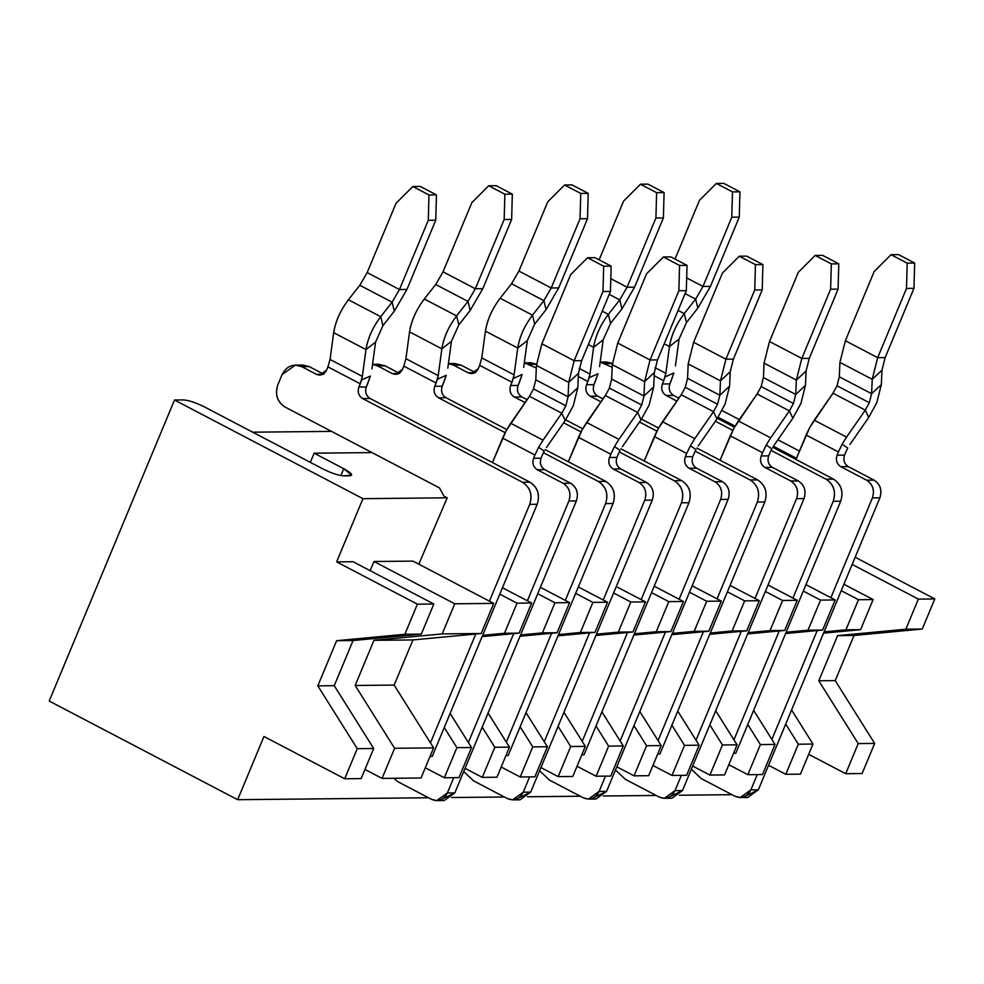<?xml version="1.0" encoding="UTF-8"?>
<svg xmlns="http://www.w3.org/2000/svg" width="984" height="984" viewBox="0 0 984 984"><rect width="100%" height="100%" fill="white"/><g stroke="black" fill="none" stroke-linecap="round" stroke-linejoin="round"><path stroke-width="1.48" d="M340.894 475.579L343.76 468.692L314.142 453.193L310.329 462.357L314.142 453.193L343.76 468.692C351.497 472.984 353.49 475.358 349.751 475.813L343.773 475.875C338.447 475.506 331.473 473.181 322.85 468.913L204.401 406.884L322.85 468.913C331.436 473.156 338.422 475.481 343.773 475.875L351.632 475.161L343.76 468.692L340.894 475.579M364.966 769.439L382.063 778.393L394.596 748.283L355.163 685.479L373.957 640.326L442.21 633.905L454.743 603.795L373.981 561.507L370.168 570.671L373.981 561.507L454.743 603.795L493.722 603.401L412.96 561.114L373.981 561.507L412.96 561.114L493.722 603.401L481.201 633.499L412.948 639.932L394.154 685.085L433.587 747.889L421.054 778L382.063 778.393L364.966 769.439M353.072 561.729L433.833 604.004L421.3 634.114L353.047 640.535L334.252 685.688L373.686 748.504L361.153 778.602L344.72 778.774L263.958 736.487L344.72 778.774L357.253 748.664L317.82 685.86L336.614 640.707L404.867 634.274L417.401 604.176L336.639 561.889L362.948 498.679L174.5 400.008L49.2 701.038L237.648 799.697L263.958 736.487L237.648 799.697L49.2 701.038L174.5 400.008L362.948 498.679L447.191 497.818L443.969 496.133L447.191 497.818L362.948 498.679L336.639 561.889L417.401 604.176L433.833 604.004L353.072 561.729L336.639 561.889L353.072 561.729M732.034 794.691L679.255 795.232L732.034 794.691M656.156 795.466L603.376 795.995L656.156 795.466M580.277 796.228L527.498 796.769L580.277 796.228M504.398 797.003L451.619 797.532L504.398 797.003M428.52 797.766L237.648 799.697L428.52 797.766M855.158 557.239L934.8 598.936L922.266 629.034L854.014 635.467L835.219 680.62L874.653 743.424L862.119 773.535L845.699 773.695L808.688 754.322L845.699 773.695L858.22 743.596L818.786 680.793L837.593 635.639L905.834 629.207L918.367 599.108L852.156 564.435L918.367 599.108L934.8 598.936L855.158 557.239M722.059 410.562L739.304 419.59L722.059 410.562M777.852 439.774L799.451 451.078L777.852 439.774M796.45 458.273L773.399 446.207L796.45 458.273M735.06 426.133L718.123 417.265L735.06 426.133M372.038 452.603L314.142 453.193L372.038 452.603M204.401 406.884C195.779 402.616 188.805 400.291 183.467 399.922L174.5 400.008L183.467 399.922C188.83 400.316 195.804 402.641 204.401 406.884M425.297 767.791L444.35 777.766L456.883 747.655L444.251 727.545L456.883 747.655L444.35 777.766L425.297 767.791M482.64 635.332L504.497 633.265L517.031 603.167L499.786 594.139L517.031 603.167L531.668 603.02L502.455 587.731L531.668 603.02L519.134 633.118L482.111 636.611L519.134 633.118L504.497 633.265L482.64 635.332M450.131 713.437L471.521 747.508L458.987 777.618L444.35 777.766L458.987 777.618L471.521 747.508L456.883 747.655L471.521 747.508L450.131 713.437M465.051 768.344L482.295 777.372L494.817 747.274L482.197 727.164L494.817 747.274L482.295 777.372L465.051 768.344M520.585 634.938L542.442 632.884L554.964 602.786L537.731 593.758L554.964 602.786L569.601 602.639L540.4 587.337L569.601 602.639L557.079 632.737L520.044 636.217L557.079 632.737L542.442 632.884L520.585 634.938M488.064 713.056L509.454 747.127L496.932 777.225L482.295 777.372L496.932 777.225L509.454 747.127L494.817 747.274L509.454 747.127L488.064 713.056M501.176 767.016L520.228 776.991L532.762 746.893L520.13 726.782L532.762 746.893L520.228 776.991L501.176 767.016M558.518 634.557L580.375 632.503L592.909 602.393L575.665 593.377L592.909 602.393L607.546 602.245L578.334 586.956L607.546 602.245L595.013 632.355L557.989 635.836L595.013 632.355L580.375 632.503L558.518 634.557M526.01 712.674L547.399 746.745L534.865 776.843L520.228 776.991L534.865 776.843L547.399 746.745L532.762 746.893L547.399 746.745L526.01 712.674M540.929 767.581L558.162 776.61L570.695 746.512L558.076 726.389L570.695 746.512L558.162 776.61L540.929 767.581M596.464 634.176L618.309 632.122L630.842 602.011L613.598 592.983L630.842 602.011L645.479 601.864L616.267 586.575L645.479 601.864L632.946 631.974L595.923 635.455L632.946 631.974L618.309 632.122L596.464 634.176M563.943 712.281L585.332 746.352L572.799 776.462L558.162 776.61L572.799 776.462L585.332 746.352L570.695 746.512L585.332 746.352L563.943 712.281M577.054 766.253L596.107 776.228L608.641 746.118L596.009 726.007L608.641 746.118L596.107 776.228L577.054 766.253M634.397 633.794L656.254 631.728L668.788 601.63L651.543 592.602L668.788 601.63L683.425 601.482L654.212 586.193L683.425 601.482L670.891 631.58L633.868 635.074L670.891 631.58L656.254 631.728L634.397 633.794M601.888 711.899L623.278 745.97L610.744 776.081L596.107 776.228L610.744 776.081L623.278 745.97L608.641 746.118L623.278 745.97L601.888 711.899M616.808 766.819L634.04 775.835L646.574 745.737L633.942 725.626L646.574 745.737L634.04 775.835L616.808 766.819M672.33 633.401L694.187 631.347L706.721 601.249L689.476 592.22L706.721 601.249L721.358 601.101L692.146 585.8L721.358 601.101L708.824 631.199L671.801 634.692L708.824 631.199L694.187 631.347L672.33 633.401M639.821 711.518L661.211 745.589L648.677 775.687L634.04 775.835L648.677 775.687L661.211 745.589L646.574 745.737L661.211 745.589L639.821 711.518M652.933 765.478L671.986 775.454L684.507 745.355L671.888 725.245L684.507 745.355L671.986 775.454L652.933 765.478M710.276 633.019L732.133 630.965L744.654 600.867L727.422 591.839L744.654 600.867L759.291 600.707L730.091 585.418L759.291 600.707L746.77 630.818L709.747 634.299L746.77 630.818L732.133 630.965L710.276 633.019M677.755 711.137L699.157 745.208L686.623 775.306L671.986 775.454L686.623 775.306L699.157 745.208L684.507 745.355L699.157 745.208L677.755 711.137M692.674 766.044L709.919 775.072L722.453 744.974L709.821 724.864L722.453 744.974L709.919 775.072L692.674 766.044M748.209 632.638L770.066 630.584L782.6 600.474L765.355 591.446L782.6 600.474L797.237 600.326L768.024 585.037L797.237 600.326L784.703 630.436L747.68 633.917L784.703 630.436L770.066 630.584L748.209 632.638M715.7 710.743L737.09 744.826L724.556 774.925L709.919 775.072L724.556 774.925L737.09 744.826L722.453 744.974L737.09 744.826L715.7 710.743M728.812 764.716L747.865 774.691L760.386 744.581L747.766 724.47L760.386 744.581L747.865 774.691L728.812 764.716M786.154 632.257L808.012 630.191L820.533 600.092L803.301 591.064L820.533 600.092L835.17 599.945L805.97 584.656L835.17 599.945L822.649 630.043L785.613 633.536L822.649 630.043L808.012 630.191L786.154 632.257M753.633 710.362L775.023 744.433L762.502 774.543L747.865 774.691L762.502 774.543L775.023 744.433L760.386 744.581L775.023 744.433L753.633 710.362M768.553 765.281L785.798 774.31L798.331 744.199L785.699 724.089L798.331 744.199L785.798 774.31L768.553 765.281M824.088 631.876L845.945 629.809L858.479 599.711L841.234 590.683L858.479 599.711L873.115 599.563L843.903 584.275L873.115 599.563L860.582 629.662L823.559 633.155L860.582 629.662L845.945 629.809L824.088 631.876M791.579 709.981L812.969 744.052L800.435 774.162L785.798 774.31L800.435 774.162L812.969 744.052L798.331 744.199L812.969 744.052L791.579 709.981M421.054 778L433.587 747.889L394.596 748.283L382.063 778.393L421.054 778M433.587 747.889L394.154 685.085L355.163 685.479L394.596 748.283L433.587 747.889M394.154 685.085L412.948 639.932L373.957 640.326L355.163 685.479L394.154 685.085M412.948 639.932L481.201 633.499L442.21 633.905L373.957 640.326L412.948 639.932M481.201 633.499L493.722 603.401L454.743 603.795L442.21 633.905L481.201 633.499M404.867 634.274L421.3 634.114L433.833 604.004L417.401 604.176L404.867 634.274L336.614 640.707L353.047 640.535L421.3 634.114L404.867 634.274M317.82 685.86L334.252 685.688L353.047 640.535L336.614 640.707L317.82 685.86L357.253 748.664L373.686 748.504L334.252 685.688L317.82 685.86M344.72 778.774L361.153 778.602L373.686 748.504L357.253 748.664L344.72 778.774M934.8 598.936L918.367 599.108L905.834 629.207L922.266 629.034L934.8 598.936M922.266 629.034L905.834 629.207L837.593 635.639L854.014 635.467L922.266 629.034M854.014 635.467L837.593 635.639L818.786 680.793L835.219 680.62L854.014 635.467M835.219 680.62L818.786 680.793L858.22 743.596L874.653 743.424L835.219 680.62M874.653 743.424L858.22 743.596L845.699 773.695L862.119 773.535L874.653 743.424M252.716 432.185L331.522 431.386L252.716 432.185M504.497 633.265L519.134 633.118L531.668 603.02L517.031 603.167L504.497 633.265M542.442 632.884L557.079 632.737L569.601 602.639L554.964 602.786L542.442 632.884M580.375 632.503L595.013 632.355L607.546 602.245L592.909 602.393L580.375 632.503M618.309 632.122L632.946 631.974L645.479 601.864L630.842 602.011L618.309 632.122M656.254 631.728L670.891 631.58L683.425 601.482L668.788 601.63L656.254 631.728M694.187 631.347L708.824 631.199L721.358 601.101L706.721 601.249L694.187 631.347M732.133 630.965L746.77 630.818L759.291 600.707L744.654 600.867L732.133 630.965M770.066 630.584L784.703 630.436L797.237 600.326L782.6 600.474L770.066 630.584M808.012 630.191L822.649 630.043L835.17 599.945L820.533 600.092L808.012 630.191M845.945 629.809L860.582 629.662L873.115 599.563L858.479 599.711L845.945 629.809M418.827 564.189L447.191 497.818L418.827 564.189M430.438 742.883L475.752 634.016L430.438 742.883M489.429 601.15L529.724 504.362C532.725 494.804 530.327 487.437 522.529 482.271L362.616 398.545C358.557 395.851 357.303 392.026 358.877 387.056L360.23 383.785L327.918 366.872L326.565 370.132C324.166 374.67 320.747 376.06 316.307 374.301L301.768 366.688C293.22 363.293 286.651 365.962 282.039 374.695L277.783 384.928C274.782 394.486 277.18 401.853 284.979 407.019L439.504 487.929L443.969 496.133L439.504 487.929L284.979 407.019C277.267 401.816 274.868 394.449 277.783 384.928L282.039 374.695L295.335 365.113L301.768 366.688L316.307 374.301L319.652 375.113L326.565 370.132L327.918 366.872L360.23 383.785L358.877 387.056C357.352 392.001 358.594 395.839 362.616 398.545L522.529 482.271C530.241 487.474 532.639 494.841 529.724 504.362L489.429 601.15M299.075 365.618L309.234 366.614L323.773 374.228L316.307 374.301L323.773 374.228L309.234 366.614L301.768 366.688L309.234 366.614L302.801 365.039L295.335 365.113M367.696 383.711L366.343 386.97C364.781 391.952 366.023 395.777 370.082 398.471L529.995 482.197C537.793 487.363 540.191 494.731 537.19 504.288L432.284 756.302L430.069 756.327L432.284 756.302L537.19 504.288L529.724 504.362L537.19 504.288C540.105 494.767 537.707 487.4 529.995 482.197L522.529 482.271L529.995 482.197L370.082 398.471L362.616 398.545L370.082 398.471C366.073 395.752 364.818 391.927 366.343 386.97L358.877 387.056L366.343 386.97L370.39 376.048L361.878 379.824L370.39 376.048L367.696 383.711M506.317 742.12L551.63 633.253L506.317 742.12M565.308 600.388L605.603 503.599C608.604 494.042 606.206 486.674 598.407 481.496L543.402 452.702L598.407 481.496C606.119 486.711 608.518 494.066 605.603 503.599L565.308 600.388M505.124 432.665L438.495 397.77C434.436 395.088 433.181 391.251 434.743 386.281L436.109 383.022L403.797 366.109L402.444 369.369C400.045 373.908 396.626 375.298 392.186 373.526L377.647 365.913L372.542 364.4L377.647 365.913L392.186 373.526L395.531 374.351L402.444 369.369L403.797 366.109L436.109 383.022L434.743 386.281C433.231 391.238 434.473 395.064 438.495 397.77L505.124 432.665M374.953 364.843L385.113 365.839L399.652 373.453L392.186 373.526L399.652 373.453L385.113 365.839L377.647 365.913L385.113 365.839L378.68 364.277L372.555 364.338M443.575 382.948L442.222 386.208C440.647 391.177 441.902 395.002 445.961 397.696L506.785 429.553L445.961 397.696L438.495 397.77L445.961 397.696C441.939 394.99 440.697 391.165 442.222 386.208L434.743 386.281L442.222 386.208L446.269 375.285L437.757 379.061L446.269 375.285L443.575 382.948M545.099 449.602L605.873 481.422C613.672 486.6 616.07 493.968 613.069 503.525L508.162 755.54L505.948 755.564L508.162 755.54L613.069 503.525L605.603 503.599L613.069 503.525C615.984 493.993 613.586 486.625 605.873 481.422L598.407 481.496L605.873 481.422L545.099 449.602M582.184 741.346L627.509 632.478L582.184 741.346M641.187 599.613L681.469 502.824C684.483 493.267 682.084 485.899 674.274 480.733L619.28 451.939L674.274 480.733C681.998 485.936 684.397 493.304 681.469 502.824L641.187 599.613M581.003 431.89L563.623 422.8L581.003 431.89M525.075 402.616L514.361 397.007C510.302 394.313 509.06 390.488 510.622 385.519L511.988 382.259L479.675 365.335L478.322 368.594C475.924 373.133 472.504 374.523 468.064 372.764L453.526 365.15L448.421 363.637L453.526 365.15L468.064 372.764L471.41 373.576L478.322 368.594L479.675 365.335L511.988 382.259L510.622 385.519C509.109 390.463 510.352 394.301 514.361 397.007L525.075 402.616M450.832 364.08L460.992 365.076L475.53 372.69L468.064 372.764L475.53 372.69L460.992 365.076L453.526 365.15L460.992 365.076L454.559 363.502L448.433 363.563M519.454 382.173L518.088 385.433C516.526 390.414 517.781 394.24 521.84 396.933L527.104 399.688L521.84 396.933L514.361 397.007L521.84 396.933C517.818 394.227 516.575 390.39 518.088 385.433L510.622 385.519L518.088 385.433L522.147 374.51L513.636 378.286L522.147 374.51L519.454 382.173M565.652 419.873L582.663 428.778L565.652 419.873M620.966 448.839L681.752 480.659C689.55 485.825 691.949 493.193 688.948 502.75L584.041 754.765L581.827 754.789L584.041 754.765L688.948 502.75L681.469 502.824L688.948 502.75C691.863 493.23 689.464 485.862 681.752 480.659L674.274 480.733L681.752 480.659L620.966 448.839M658.062 740.583L703.388 631.716L658.062 740.583M717.065 598.85L757.348 502.061C760.361 492.504 757.963 485.137 750.152 479.958L695.159 451.164L750.152 479.958C757.877 485.173 760.275 492.541 757.348 502.061L717.065 598.85M656.881 431.127L639.502 422.025L656.881 431.127M600.953 401.841L590.24 396.232C586.181 393.551 584.939 389.713 586.501 384.744L587.854 381.484L578.321 376.491L587.854 381.484L586.501 384.744C584.988 389.701 586.23 393.526 590.24 396.232L600.953 401.841M536.317 368.004L524.3 362.862L536.317 368.004M526.711 363.317L536.514 364.129L530.438 362.739L524.3 362.801M595.332 381.411L593.967 384.67C592.405 389.639 593.659 393.477 597.706 396.158L602.983 398.926L597.706 396.158L590.24 396.232L597.706 396.158C593.696 393.452 592.454 389.627 593.967 384.67L586.501 384.744L593.967 384.67L598.026 373.748L589.514 377.524L598.026 373.748L595.332 381.411M641.531 419.11L658.542 428.015L641.531 419.11M696.844 448.064L757.619 479.884C765.429 485.063 767.827 492.43 764.814 501.988L659.92 754.002L657.706 754.027L659.92 754.002L764.814 501.988L757.348 502.061L764.814 501.988C767.741 492.455 765.343 485.1 757.619 479.884L750.152 479.958L757.619 479.884L696.844 448.064M733.941 739.808L779.254 630.941L733.941 739.808M792.944 598.075L833.227 501.299C836.24 491.729 833.842 484.362 826.031 479.196L771.038 450.401L826.031 479.196C833.755 484.399 836.154 491.766 833.227 501.299L792.944 598.075M732.76 430.352L715.38 421.263L732.76 430.352M676.832 401.078L666.119 395.47C662.06 392.776 660.817 388.951 662.38 383.981L663.733 380.722L654.2 375.728L663.733 380.722L662.38 383.981C660.854 388.926 662.109 392.764 666.119 395.47L676.832 401.078M612.196 367.229L600.178 362.1L612.196 367.229M602.589 362.543L612.38 363.354L606.316 361.977L600.178 362.038M671.199 380.648L669.846 383.908C668.284 388.877 669.526 392.702 673.585 395.396L678.862 398.151L673.585 395.396L666.119 395.47L673.585 395.396C669.575 392.69 668.333 388.852 669.846 383.908L662.38 383.981L669.846 383.908L673.905 372.985L665.381 376.749L673.905 372.985L671.199 380.648M717.41 418.335L734.421 427.24L717.41 418.335M772.723 447.302L833.497 479.122C841.308 484.288 843.706 491.656 840.693 501.213L735.798 753.227L733.572 753.252L735.798 753.227L840.693 501.213L833.227 501.299L840.693 501.213C843.62 491.692 841.222 484.325 833.497 479.122L826.031 479.196L833.497 479.122L772.723 447.302M740.239 797.557L747.705 797.471L758.344 789.82L750.878 789.894L757.237 774.592L750.878 789.894L740.239 797.557L735.097 796.302L701.284 778.59L691.346 769.242L701.284 778.59L735.097 796.302C741.936 799.008 747.188 796.868 750.878 789.894L758.344 789.82L879.893 497.818L872.414 497.904L879.893 497.818C882.23 490.204 880.311 484.312 874.136 480.143L866.658 480.217L874.136 480.143L848.282 466.613L840.816 466.687L848.282 466.613C844.272 463.907 843.03 460.069 844.543 455.125L837.076 455.198L838.429 451.939L837.076 455.198C835.564 460.155 836.806 463.981 840.816 466.687L866.658 480.217C872.833 484.386 874.751 490.278 872.414 497.904L830.877 597.694L872.414 497.904C874.825 490.253 872.906 484.362 866.658 480.217L840.816 466.687C836.757 463.993 835.514 460.168 837.076 455.198L844.543 455.125L845.908 451.865L844.543 455.125C842.981 460.094 844.223 463.919 848.282 466.613L874.136 480.143C880.372 484.288 882.291 490.18 879.893 497.818L758.344 789.82L743.966 796.843M771.886 739.427L817.2 630.559L771.886 739.427M838.429 451.939L806.13 435.026L795.958 459.466L809.807 427.351L806.13 435.026L838.429 451.939L842.12 444.264L838.429 451.939M664.36 798.319L671.826 798.245L682.466 790.582L674.999 790.656L681.371 775.367L674.999 790.656L664.36 798.319L659.219 797.065L625.406 779.365L615.467 770.005L625.406 779.365L659.219 797.065C666.057 799.771 671.309 797.643 674.999 790.656L682.466 790.582L804.014 498.593L796.548 498.667L804.014 498.593C806.351 490.967 804.432 485.075 798.258 480.918L790.792 480.992L798.258 480.918L772.415 467.375L764.937 467.462L772.415 467.375C768.393 464.669 767.151 460.844 768.664 455.887L761.198 455.961L762.563 452.702L761.198 455.961C759.685 460.918 760.927 464.743 764.937 467.462L790.792 480.992C796.966 485.149 798.885 491.053 796.548 498.667L754.999 598.469L796.548 498.667C798.946 491.016 797.028 485.124 790.792 480.992L764.937 467.462C760.878 464.768 759.636 460.942 761.198 455.961L768.664 455.887L770.029 452.628L768.664 455.887C767.102 460.856 768.356 464.694 772.415 467.375L798.258 480.918C804.494 485.05 806.413 490.942 804.014 498.593L682.466 790.582L668.087 797.606M696.008 740.189L741.321 631.334L696.008 740.189M762.563 452.702L730.251 435.789L720.079 460.229L733.941 428.114L730.251 435.789L762.563 452.702L766.241 445.039L762.563 452.702M588.481 799.082L595.96 799.008L606.587 791.357L599.121 791.431L605.492 776.13L599.121 791.431L588.481 799.082L583.34 797.827L549.527 780.127L539.601 770.779L549.527 780.127L583.34 797.827C590.179 800.546 595.443 798.405 599.121 791.431L606.587 791.357L728.135 499.355L720.669 499.429L728.135 499.355C730.472 491.742 728.554 485.85 722.379 481.68L714.913 481.754L722.379 481.68L696.537 468.15L689.071 468.224L696.537 468.15C692.515 465.444 691.272 461.607 692.798 456.662L685.319 456.736L686.684 453.476L685.319 456.736C683.806 461.68 685.048 465.518 689.071 468.224L714.913 481.754C721.087 485.924 723.006 491.816 720.669 499.429L679.12 599.231L720.669 499.429C723.068 491.791 721.149 485.899 714.913 481.754L689.071 468.224C685.012 465.53 683.757 461.705 685.319 456.736L692.798 456.662L694.15 453.403L692.798 456.662C691.223 461.631 692.478 465.457 696.537 468.15L722.379 481.68C728.615 485.813 730.534 491.717 728.135 499.355L606.587 791.357L592.208 798.381M620.129 740.964L665.442 632.097L620.129 740.964M686.684 453.476L654.372 436.564L644.2 460.992L658.062 428.889L654.372 436.564L686.684 453.476L690.362 445.801L686.684 453.476M512.615 799.857L520.081 799.783L530.708 792.12L523.242 792.194L529.613 776.893L523.242 792.194L512.615 799.857L507.461 798.602L473.648 780.902L463.722 771.542L473.648 780.902L507.461 798.602C514.3 801.308 519.564 799.18 523.242 792.194L530.708 792.12L652.257 500.13L644.791 500.204L652.257 500.13C654.594 492.504 652.675 486.613 646.5 482.443L639.034 482.529L646.5 482.443L620.658 468.913L613.192 468.999L620.658 468.913C616.648 466.207 615.394 462.382 616.919 457.425L609.44 457.498L610.806 454.239L609.44 457.498C607.928 462.455 609.17 466.281 613.192 468.999L639.034 482.529C645.209 486.686 647.128 492.578 644.791 500.204L603.241 600.006L644.791 500.204C647.189 492.553 645.27 486.662 639.034 482.529L613.192 468.999C609.133 466.305 607.878 462.468 609.44 457.498L616.919 457.425L618.272 454.165L616.919 457.425C615.344 462.394 616.599 466.231 620.658 468.913L646.5 482.443C652.749 486.588 654.668 492.48 652.257 500.13L530.708 792.12L516.342 799.143M544.25 741.727L589.564 632.86L544.25 741.727M610.806 454.239L578.494 437.327L568.322 461.767L582.184 429.651L578.494 437.327L610.806 454.239L614.483 446.564L610.806 454.239M436.736 800.619L444.202 800.546L454.829 792.895L447.363 792.969L453.735 777.668L447.363 792.969L436.736 800.619L431.582 799.365L397.77 781.665L393.809 778.27L397.77 781.665L431.582 799.365C438.421 802.083 443.686 799.943 447.363 792.969L454.829 792.895L576.378 500.893L568.912 500.967L576.378 500.893C578.715 493.279 576.796 487.387 570.622 483.218L563.156 483.292L570.622 483.218L544.779 469.688L537.313 469.762L544.779 469.688C540.769 466.982 539.515 463.144 541.04 458.2L533.574 458.273L534.927 455.014L533.574 458.273C532.049 463.218 533.291 467.056 537.313 469.762L563.156 483.292C569.33 487.461 571.249 493.353 568.912 500.967L527.375 600.769L568.912 500.967C571.323 493.328 569.404 487.437 563.156 483.292L537.313 469.762C533.254 467.068 532 463.243 533.574 458.273L541.04 458.2L542.393 454.928L541.04 458.2C539.478 463.169 540.72 466.994 544.779 469.688L570.622 483.218C576.87 487.351 578.789 493.242 576.378 500.893L454.829 792.895L440.463 799.906M468.372 742.502L513.685 633.635L468.372 742.502M534.927 455.014L502.615 438.101L492.443 462.529L506.305 430.426L502.615 438.089L534.927 455.014L538.605 447.339L534.927 455.014M361.583 379.959L360.23 383.785L362.346 376.38L330.046 359.467L327.918 366.872L330.046 359.467L333.674 332.678L330.046 359.467L362.346 376.38L361.583 379.959M371.927 368.902L375.568 342.112L365.987 349.591L362.346 376.38L365.987 349.591L333.674 332.678C335.532 321.325 340.452 310.354 348.422 299.776C340.304 310.587 335.396 321.547 333.674 332.678L365.987 349.591L375.568 342.112L371.927 368.902M437.449 379.197L436.109 383.022L438.224 375.617L405.912 358.705L403.797 366.109L405.912 358.705L409.553 331.903L405.912 358.705L438.224 375.617L437.449 379.197M447.806 368.139L451.447 341.337L441.865 348.816L438.224 375.617L441.865 348.816L409.553 331.903C411.41 320.55 416.33 309.591 424.301 299.001C416.183 309.812 411.263 320.784 409.553 331.903L441.865 348.816L451.447 341.337L447.806 368.139M513.328 378.422L511.988 382.259L514.103 374.855L481.791 357.93L479.675 365.335L481.791 357.93L485.432 331.141L481.791 357.93L514.103 374.855L513.328 378.422M523.685 367.364L527.326 340.575L517.744 348.053L514.103 374.855L517.744 348.053L485.432 331.141C487.289 319.788 492.209 308.816 500.167 298.238C492.062 309.05 487.142 320.009 485.432 331.141L517.744 348.053L527.326 340.575L523.685 367.364M589.207 377.659L587.854 381.484L589.982 374.08L579.145 368.41L589.982 374.08L589.207 377.659M536.87 364.301L529.404 364.387L536.87 364.301M599.563 366.601L603.204 339.8L593.61 347.278L589.982 374.08L593.61 347.278L588.358 344.523L593.61 347.278L603.204 339.8L599.563 366.601M665.086 376.884L663.733 380.722L665.848 373.317L655.024 367.635L665.848 373.317L665.086 376.884M612.749 363.539L605.283 363.613L612.749 363.539M675.442 365.839L679.083 339.037L669.489 346.516L665.848 373.317L669.489 346.516L664.225 343.76L669.489 346.516L679.083 339.037L675.442 365.839M847.556 447.892L842.12 444.264L846.548 437.093L814.235 420.18L809.807 427.351L832.981 393.219L814.235 420.18L846.548 437.093L842.12 444.264L847.556 447.892M845.908 451.865L847.741 448.027L845.908 451.865M849.955 444.436L868.688 417.487L865.28 410.131L846.548 437.093L865.28 410.131L832.981 393.219L837.027 385.802L839.291 376.786L837.027 385.802L832.981 393.219L865.28 410.131L868.688 417.487L849.955 444.436M771.677 448.667L766.241 445.039L770.669 437.855L738.357 420.943L733.941 428.114L757.102 393.994L738.357 420.943L770.669 437.855L766.241 445.039L771.677 448.667M770.029 452.628L771.862 448.79L770.029 452.628M774.076 445.211L792.821 418.249L789.402 410.906L770.669 437.855L789.402 410.906L757.102 393.994L761.149 386.564L763.424 377.548L761.149 386.564L757.102 393.994L789.402 410.906L792.821 418.249L774.076 445.211M695.799 449.43L690.362 445.801L694.79 438.63L662.49 421.706L658.062 428.889L681.223 394.756L662.49 421.706L694.79 438.63L690.362 445.801L695.799 449.43M694.15 453.403L695.995 449.565L694.15 453.403M698.209 445.973L716.942 419.024L713.523 411.669L694.79 438.63L713.523 411.669L681.223 394.756L685.282 387.339L687.545 378.323L685.282 387.339L681.223 394.756L713.523 411.669L716.942 419.024L698.209 445.973M619.92 450.205L614.483 446.564L618.911 439.393L586.612 422.48L582.184 429.651L605.344 395.531L586.612 422.48L618.911 439.393L614.483 446.564L619.92 450.205M618.272 454.165L620.117 450.328L618.272 454.165M622.331 446.736L641.064 419.787L637.644 412.444L618.911 439.393L637.644 412.444L605.344 395.531L609.404 388.102L611.667 379.086L609.404 388.102L605.344 395.531L637.644 412.444L641.064 419.787L622.331 446.736M544.041 450.967L538.605 447.339L543.033 440.156L510.733 423.243L506.305 430.426L529.466 396.294L510.733 423.243L543.033 440.156L538.605 447.339L544.041 450.967M542.393 454.928L544.238 451.103L542.393 454.928M546.452 447.511L565.185 420.562L561.778 413.206L543.033 440.156L561.778 413.206L529.466 396.294L533.525 388.877L535.788 379.861L533.525 388.877L529.466 396.294L561.778 413.206L565.185 420.562L546.452 447.511M375.568 342.112L382.936 325.655L380.722 316.688C372.752 327.266 367.844 338.238 365.987 349.591C367.696 338.459 372.616 327.5 380.722 316.688L348.422 299.776L359.812 285.274L348.422 299.776L380.722 316.688L382.936 325.655L375.568 342.112M451.447 341.337L458.815 324.892L456.601 315.913C448.63 326.503 443.722 337.463 441.865 348.816C443.575 337.697 448.483 326.725 456.601 315.913L424.301 299.001L435.691 284.499L424.301 299.001L456.601 315.913L458.815 324.892L451.447 341.337M527.326 340.575L534.693 324.117L532.479 315.151C524.509 325.729 519.601 336.7 517.744 348.053C519.454 336.934 524.361 325.962 532.479 315.151L500.167 298.238L511.569 283.736L500.167 298.238L532.479 315.151L534.693 324.117L527.326 340.575M603.204 339.8L610.572 323.355L608.358 314.376C600.388 324.966 595.468 335.925 593.61 347.278C595.332 336.159 600.24 325.187 608.358 314.376L602.233 311.178L608.358 314.376L610.572 323.355L603.204 339.8M679.083 339.037L686.451 322.58L684.237 313.613C676.266 324.191 671.346 335.163 669.489 346.516C671.199 335.396 676.119 324.425 684.237 313.613L678.111 310.415L684.237 313.613L686.451 322.58L679.083 339.037M881.332 384.609L871.603 393.698L869.339 402.714L865.28 410.131L869.339 402.714L837.027 385.802L869.339 402.714L871.603 393.698L881.332 384.609L881.971 370.205L872.242 379.307L871.603 393.698L839.291 376.786L839.93 362.383L839.291 376.786L871.603 393.698L872.242 379.307L881.971 370.205L885.145 357.586L877.679 357.659L872.242 379.307L839.93 362.383L845.367 340.747L839.93 362.383L872.242 379.307L877.679 357.672L885.145 357.586L913.964 288.349L906.498 288.435L877.679 357.659L845.367 340.747L874.186 271.51L845.367 340.747L877.679 357.659L906.498 288.435L913.964 288.349L914.665 263.048L907.186 263.134L906.498 288.435L907.186 263.134L891.037 254.672L874.186 271.51L891.037 254.672L898.503 254.598L914.665 263.048L913.964 288.349L885.145 357.586L881.971 370.205L881.332 384.609L876.806 402.641L881.332 384.609M868.688 417.487L876.806 402.641L868.688 417.487M805.453 385.371L795.724 394.461L793.461 403.477L789.402 410.906L793.461 403.477L761.149 386.564L793.461 403.477L795.724 394.461L805.453 385.371L806.093 370.98L796.364 380.07L795.724 394.461L763.424 377.548L764.051 363.157L763.424 377.548L795.724 394.461L796.364 380.07L806.093 370.98L809.266 358.361L801.8 358.434L796.364 380.07L764.051 363.157L769.488 341.522L764.051 363.157L796.364 380.07L801.8 358.434L809.266 358.361L838.085 289.124L830.619 289.198L801.8 358.434L769.488 341.522L798.319 272.285L769.488 341.522L801.8 358.434L830.619 289.198L838.085 289.124L838.786 263.823L831.32 263.897L830.619 289.198L831.32 263.897L815.158 255.434L798.319 272.285L815.158 255.434L822.624 255.36L838.786 263.823L838.085 289.124L809.266 358.361L806.093 370.98L805.453 385.371L800.927 403.403L805.453 385.371M792.821 418.249L800.927 403.403L792.821 418.249M729.587 386.146L719.845 395.236L717.582 404.252L713.523 411.669L717.582 404.252L685.282 387.339L717.582 404.252L719.845 395.236L729.587 386.146L730.214 371.743L720.485 380.845L719.845 395.236L687.545 378.323L688.185 363.92L687.545 378.323L719.845 395.236L720.485 380.845L730.214 371.743L733.388 359.123L725.921 359.197L720.485 380.845L688.185 363.92L693.622 342.284L688.185 363.92L720.485 380.845L725.921 359.197L733.388 359.123L762.206 289.886L754.74 289.96L725.921 359.197L693.622 342.284L722.441 273.048L693.622 342.284L725.921 359.197L754.74 289.96L762.206 289.886L762.908 264.585L755.441 264.659L754.74 289.96L755.441 264.659L739.279 256.209L722.441 273.048L739.279 256.209L746.758 256.135L762.908 264.585L762.206 289.886L733.388 359.123L730.214 371.743L729.587 386.146L725.048 404.178L729.587 386.146M716.942 419.024L725.048 404.178L716.942 419.024M653.708 386.909L643.966 395.998L641.703 405.014L637.644 412.444L641.703 405.014L609.404 388.102L641.703 405.014L643.966 395.998L653.708 386.909L654.335 372.518L644.606 381.608L643.966 395.998L611.667 379.086L612.306 364.695L611.667 379.086L643.966 395.998L644.606 381.608L654.335 372.518L657.509 359.898L650.043 359.972L644.606 381.608L612.306 364.695L617.743 343.059L612.306 364.695L644.606 381.608L650.043 359.972L657.509 359.898L686.328 290.661L678.862 290.735L650.043 359.972L617.743 343.059L646.562 273.823L617.743 343.059L650.043 359.972L678.862 290.735L686.328 290.661L687.029 265.36L679.563 265.434L678.862 290.735L679.563 265.434L663.413 256.972L646.562 273.823L663.413 256.972L670.879 256.898L687.029 265.36L686.328 290.661L657.509 359.898L654.335 372.518L653.708 386.909L649.169 404.941L653.708 386.909M641.064 419.787L649.169 404.941L641.064 419.787M577.829 387.684L568.088 396.773L565.825 405.789L561.778 413.206L565.825 405.789L533.525 388.877L565.825 405.789L568.088 396.773L577.829 387.684L578.469 373.28L568.727 382.37L568.088 396.773L535.788 379.861L536.428 365.458L535.788 379.861L568.088 396.773L568.727 382.37L578.469 373.28L581.63 360.661L574.164 360.734L568.727 382.37L536.428 365.458L541.864 343.822L536.428 365.458L568.727 382.37L574.164 360.734L581.63 360.661L610.461 291.424L602.983 291.498L574.164 360.734L541.864 343.822L570.683 274.585L541.864 343.822L574.164 360.734L602.983 291.498L610.461 291.424L611.15 266.123L603.684 266.197L602.983 291.498L603.684 266.197L587.534 257.747L570.683 274.585L587.534 257.747L595 257.673L611.15 266.123L610.461 291.424L581.63 360.661L578.469 373.28L577.829 387.684L573.291 405.716L577.829 387.684M565.185 420.562L573.291 405.716L565.185 420.562M382.936 325.655L394.326 311.153L392.112 302.186L380.722 316.688L392.112 302.186L359.812 285.274L367.167 272.605L359.812 285.274L392.112 302.186L394.326 311.153L382.936 325.655M458.815 324.892L470.204 310.39L467.99 301.411L456.601 315.913L467.99 301.411L435.691 284.499L443.046 271.83L435.691 284.499L467.99 301.411L470.204 310.39L458.815 324.892M534.693 324.117L546.083 309.616L543.869 300.649L532.479 315.151L543.869 300.649L511.569 283.736L518.925 271.067L511.569 283.736L543.869 300.649L546.083 309.616L534.693 324.117M610.572 323.355L621.962 308.853L619.748 299.874L608.358 314.376L619.748 299.874L609.231 294.376L619.748 299.874L621.962 308.853L610.572 323.355M686.451 322.58L697.841 308.078L695.626 299.111L684.237 313.613L695.626 299.111L685.11 293.601L695.626 299.111L697.841 308.078L686.451 322.58M394.326 311.153L406.933 289.444L399.467 289.517L392.112 302.186L399.467 289.517L367.167 272.605L395.986 203.368L367.167 272.605L399.467 289.517L406.933 289.444L394.326 311.153M470.204 310.39L482.812 288.669L475.346 288.755L467.99 301.411L475.346 288.755L443.046 271.83L471.865 202.606L443.046 271.83L475.346 288.755L482.812 288.669L470.204 310.378M546.083 309.616L558.691 287.906L551.224 287.98L543.869 300.649L551.224 287.98L518.925 271.067L547.744 201.831L518.925 271.067L551.224 287.98L558.691 287.906L546.083 309.616M621.962 308.853L634.569 287.143L627.103 287.217L619.748 299.874L627.103 287.217L610.806 278.681L627.103 287.217L634.569 287.143L621.962 308.853M697.841 308.078L710.448 286.369L702.982 286.442L695.626 299.111L702.982 286.442L686.684 277.918L702.982 286.442L710.448 286.369L697.841 308.078M406.933 289.444L435.752 220.207L428.286 220.281L399.467 289.517L428.286 220.281L428.987 194.98L412.837 186.53L395.986 203.368L412.837 186.53L420.303 186.443L436.453 194.906L435.752 220.207L406.933 289.444M482.812 288.669L511.631 219.444L504.165 219.518L475.346 288.755L504.165 219.518L504.866 194.217L488.704 185.755L471.865 202.606L488.704 185.755L496.182 185.681L512.332 194.143L511.631 219.444L482.812 288.669M558.691 287.906L587.51 218.669L580.043 218.743L551.224 287.98L580.043 218.743L580.745 193.442L564.582 184.992L547.744 201.831L564.582 184.992L572.061 184.918L588.211 193.368L587.51 218.669L558.691 287.906M634.569 287.143L663.388 217.907L655.922 217.981L627.103 287.217L655.922 217.981L656.611 192.679L640.461 184.217L623.61 201.068L599.145 259.837L623.61 201.068L640.461 184.217L647.927 184.143L664.089 192.606L663.388 217.907L634.569 287.143M710.448 286.369L739.267 217.132L731.801 217.206L702.982 286.442L731.801 217.206L732.49 191.905L716.34 183.454L699.489 200.293L675.024 259.075L699.489 200.293L716.34 183.454L723.806 183.381L739.956 191.831L739.267 217.132L710.448 286.369M435.752 220.207L436.453 194.906L428.987 194.98L428.286 220.281L435.752 220.207M428.987 194.98L436.453 194.906L420.303 186.443L412.837 186.53L428.987 194.98M511.631 219.444L512.332 194.143L504.866 194.217L504.165 219.518L511.631 219.444M504.866 194.217L512.332 194.143L496.182 185.681L488.704 185.755L504.866 194.217M587.51 218.669L588.211 193.368L580.745 193.442L580.043 218.743L587.51 218.669M580.745 193.442L588.211 193.368L572.061 184.918L564.582 184.992L580.745 193.442M663.388 217.907L664.089 192.606L656.611 192.679L655.922 217.981L663.388 217.907M656.611 192.679L664.089 192.606L647.927 184.143L640.461 184.217L656.611 192.679M739.267 217.132L739.956 191.831L732.49 191.905L731.801 217.206L739.267 217.132M732.49 191.905L739.956 191.831L723.806 183.381L716.34 183.454L732.49 191.905M898.503 254.598L891.037 254.672L907.186 263.134L914.665 263.048L898.503 254.598M822.624 255.36L815.158 255.434L831.32 263.897L838.786 263.823L822.624 255.36M746.758 256.135L739.279 256.209L755.441 264.659L762.908 264.585L746.758 256.135M670.879 256.898L663.413 256.972L679.563 265.434L687.029 265.36L670.879 256.898M595 257.673L587.534 257.747L603.684 266.197L611.15 266.123L595 257.673"/></g></svg>
